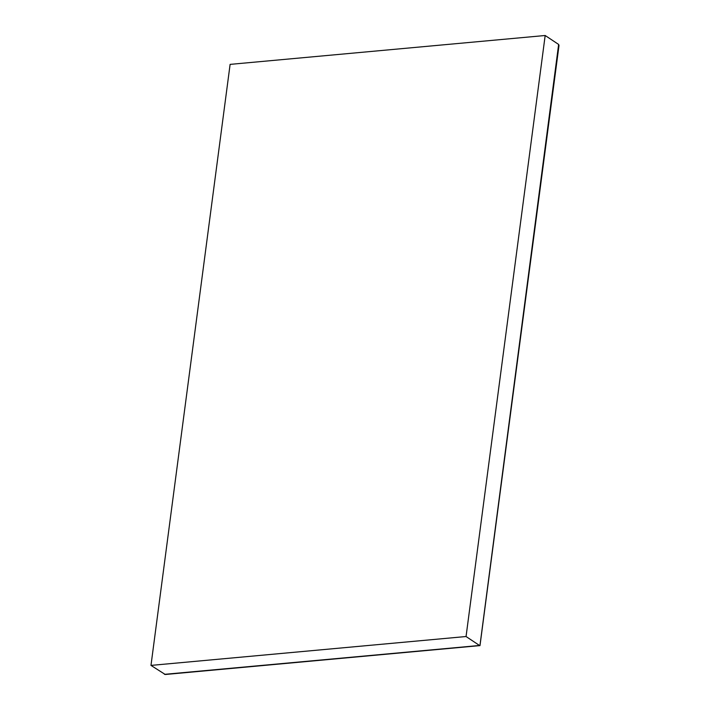 <?xml version="1.0" encoding="UTF-8"?>
<svg xmlns="http://www.w3.org/2000/svg" width="710" height="710" viewBox="0 0 710 710"><rect width="100%" height="100%" fill="white"/><g stroke="black" fill="none" stroke-linecap="round" stroke-linejoin="round"><path stroke-width="1.06" d="M150.981 665.403L230.111 64.379L545.173 35.5L466.053 636.524L150.981 665.403L165.252 674.5L479.995 645.603L559.001 45.502L558.637 44.446L479.933 645.656M466.053 636.524L479.516 645.47L164.445 674.34M545.173 35.5L558.637 44.446"/></g></svg>
